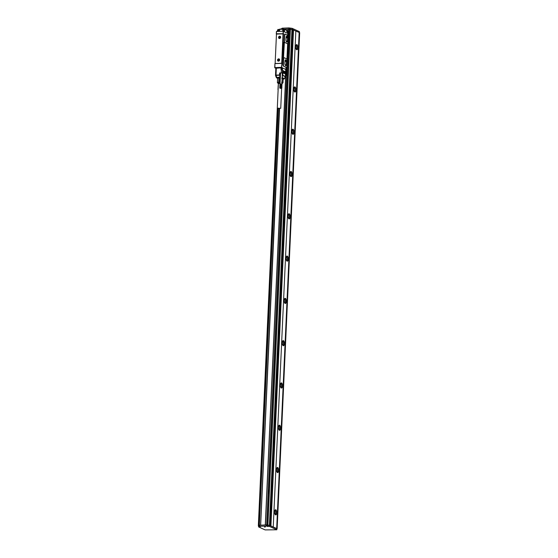 <?xml version="1.0" encoding="UTF-8"?>
<svg xmlns="http://www.w3.org/2000/svg" width="558" height="558" viewBox="0 0 558 558"><rect width="100%" height="100%" fill="white"/><g stroke="black" fill="none" stroke-linecap="round" stroke-linejoin="round"><path stroke-width="0.84" d="M288.102 34.366L287.928 34.254A1.165 0.481 87.6 0 0 287.405 35.021M287.921 34.756L287.586 34.568A0.865 0.356 -92.4 0 0 287.558 34.561M287.949 34.547L288.235 31.457L287.747 31.115L287.823 28.981L290.104 29.351L289.142 50.506M283.638 34.017L283.185 34.038A0.432 0.384 -65.5 0 1 283.387 34.408L283.59 33.871L282.878 33.898M283.38 34.575L282.662 57.181A1.074 0.446 87.6 0 0 282.753 57.202A1.074 0.446 87.6 0 0 283.157 56.33L283.631 43.224A1.074 0.446 87.6 0 0 283.234 41.969M283.631 43.224L283.75 43.224A1.074 0.446 87.6 0 0 283.352 41.962M283.75 43.224L283.157 56.33M282.662 57.181L282.25 62.901M274.731 67.651L274.913 63.633L274.913 67.853L281.574 67.574L282.306 63.368M287.649 43.643L286.945 59.106M284.51 41.034A1.29 0.537 87.6 0 0 284.985 42.547L287.412 43.657A1.29 0.537 87.6 0 0 287.523 43.684A1.29 0.537 87.6 0 0 288.005 42.631L288.13 36.521A1.165 0.481 87.6 0 1 287.712 35.475L285.368 34.094A1.29 0.537 87.6 0 0 285.257 34.073A1.29 0.537 87.6 0 0 284.775 35.119L283.122 64.728A1.29 0.537 87.6 0 0 283.597 66.242L286.024 67.351A1.29 0.537 87.6 0 0 286.135 67.372A1.29 0.537 87.6 0 0 286.247 67.344M287.224 43.663L287.224 43.663A34.603 6.494 -177.4 0 0 284.796 42.561L284.196 41.048L284.461 35.133A1.29 0.537 87.6 0 1 284.943 34.08L285.257 34.073M276.58 34.219L276.37 33.773L283.311 33.738L283.262 31.227M283.032 33.494L283.227 31.213L276.566 31.485L276.252 34.031L283.59 33.871M285.982 75.449L285.508 75.511M286.247 75.26L285.508 75.602M286.317 67.964L286.045 67.971A0.865 0.356 87.6 0 0 286.038 67.964L286.394 68.313M282.383 67.916L285.787 69.478A0.865 0.356 87.6 0 0 285.968 69.659L285.696 69.673M283.185 34.038L282.815 33.871A0.432 0.384 -65.5 0 0 282.662 33.843L276.859 34.087A0.432 0.384 -65.5 0 0 276.447 34.526L275.15 63.11A0.432 0.384 -65.5 0 0 275.526 63.514L281.323 63.27A0.432 0.384 -65.5 0 0 281.734 62.831L283.032 34.247A0.432 0.384 -65.5 0 0 282.815 33.871M282.697 57.195A1.074 0.446 87.6 0 0 283.039 56.337M282.32 63.068L281.734 62.831M274.836 67.839L275.826 68.292L274.836 67.602L281.497 67.323L281.964 63.34L274.913 63.633M282.034 69.917L280.967 69.562L282.209 69.917L280.967 69.562L281.044 67.741L281.644 67.692L281.56 69.513L281.093 69.527L281.141 67.609L281.943 67.427L281.497 67.323L281.943 67.427L281.846 69.541L282.292 69.75L282.334 67.923M282.341 67.86L285.78 69.457M283.387 58.813L284.182 57.753A1.29 0.537 87.6 0 0 283.701 58.799L283.387 58.813M284.182 57.753A1.29 0.537 87.6 0 1 284.294 57.774L286.721 58.883A1.29 0.537 87.6 0 1 287.203 60.397L286.931 66.311A1.29 0.537 87.6 0 1 286.449 67.365A1.29 0.537 87.6 0 1 286.338 67.337L283.597 66.242M283.122 64.728L283.436 64.714A1.29 0.537 87.6 0 0 283.91 66.228M283.436 64.714L283.701 58.799M287.684 31.122L288.256 31.478L288.123 34.352L287.614 34.477M287.733 31.109L288.256 31.478M284.127 29.581L284.029 31.604L287.698 33.368L287.788 31.255L287.698 33.368L284.022 31.687L284.05 29.414L283.666 29.372L283.576 31.485M283.227 31.213L276.566 31.485M276.37 33.773L276.363 31.708M283.38 34.54L282.097 62.866M281.044 67.853L275.91 68.25M286.414 67.657L286.414 67.657A1.165 0.481 87.6 0 0 285.961 68.069A1.165 0.481 87.6 0 0 285.933 69.248L285.703 69.541M285.989 39.771A1.939 0.802 87.6 0 0 286.868 42.073A1.939 0.802 87.6 0 0 287.593 40.504L287.691 38.39A1.939 0.802 87.6 0 0 286.805 36.082A1.939 0.802 87.6 0 0 286.087 37.658L285.989 39.771M284.915 63.452A1.939 0.802 87.6 0 0 285.794 65.753A1.939 0.802 87.6 0 0 286.519 64.184L286.617 62.071A1.939 0.802 87.6 0 0 285.731 59.762A1.939 0.802 87.6 0 0 285.005 61.338L284.915 63.452M287.426 32.12L287.635 31.241M278.003 61.073A1.207 1.074 -65.5 0 0 279.146 58.953A1.207 1.074 -65.5 0 0 278.003 61.073M279.035 38.404A1.207 1.074 -65.5 0 0 280.179 36.284A1.207 1.074 -65.5 0 0 279.035 38.404M276.336 68.055L276.015 75.107L275.589 75.302M279.628 72.979L279.537 74.953L276.015 75.107A0.865 0.356 87.6 0 0 276.022 75.379L275.617 75.567L276.022 75.379L276.761 77.304A0.865 0.356 87.6 0 0 277.068 78.036A0.865 0.767 114.5 0 1 276.356 77.485L279.718 77.178A0.865 0.356 87.6 0 0 279.816 77.618L280.269 73.175L279.628 72.979L281.002 72.924L280.472 73.168M281.197 72.917L282.425 73.084L281.197 72.917L281.337 69.876M282.411 73.258L283.052 73.37L282.676 75.316L283.052 73.37M283.004 70.573L285.271 71.794M282.955 70.733L285.173 71.968M282.976 71.208L285.243 72.428M282.92 71.368L285.145 72.596M282.948 71.843L285.215 73.063M282.892 72.003L285.117 73.231M282.92 72.477L285.187 73.698M282.864 72.638L285.089 73.865M286.812 42.073A1.939 0.802 87.6 0 0 287.475 40.511L287.593 40.504M287.475 40.511L287.572 38.39A1.939 0.802 87.6 0 0 286.749 36.096M285.738 65.753A1.939 0.802 87.6 0 0 286.4 64.191L286.519 64.184M286.4 64.191L286.498 62.071A1.939 0.802 87.6 0 0 285.668 59.769M278.149 61.045L278.114 61.031A1.123 0.997 -65.5 0 0 279.146 59.043A1.123 0.997 -65.5 0 0 279.063 59.002L279.042 58.995A1.123 0.997 -65.5 0 0 278.114 61.031A1.123 0.997 -65.5 0 0 279.042 58.995M279.16 38.369A1.123 0.997 -65.5 0 0 280.172 36.375A1.123 0.997 -65.5 0 0 278.686 37.909A1.123 0.997 -65.5 0 0 280.521 36.779A1.123 0.997 -65.5 0 0 280.074 36.326L280.109 36.34M279.914 73.014L279.537 74.953A0.865 0.356 87.6 0 0 279.544 75.232L276.022 75.379A0.865 0.37 -103.1 0 1 275.973 75.107M282.404 73.349L282.767 73.335M283.841 79.041A0.865 0.356 -92.4 0 1 283.736 79.083A0.865 0.356 -92.4 0 1 283.659 79.069A0.865 0.767 -65.5 0 0 284.427 78.462L285.333 76.725L282.906 75.616A0.865 0.767 -65.5 0 0 282.962 75.344L285.389 76.453L285.71 69.401M286.212 36.828L286.826 36.312L287.53 37.742L287.377 41.097L286.582 41.85M286.073 40.867L286.638 41.843M285.138 60.508L285.752 59.992L286.435 61.387L286.282 64.791L285.563 65.523M284.999 64.547L285.536 65.537M286.679 31.36L287.433 31.952L287.384 33.013M286.826 31.555L287.523 32.036L287.363 30.788M286.728 31.513L286.826 30.383L282.913 28.967L284.545 29.344L284.44 31.666M287.768 35.858L287.879 35.349M277.291 31.457L277.333 30.641L279.565 30.55L279.704 29.107L282.913 28.967L279.704 29.107L279.565 30.55L279.495 29.309L282.829 29.274M277.186 31.464L277.382 30.481L279.565 30.55M279.823 74.988L279.718 77.178L280.255 77.953M282.215 77.576A0.865 0.767 -65.5 0 0 282.257 77.471L284.315 78.685M286.84 30.592L287.363 30.774M277.724 30.453L277.821 29.476L279.488 29.497M278.526 59.462L278.309 59.936L278.679 59.455L279.084 60.076L278.47 60.564L278.17 60.111M279.551 36.8L279.335 37.274L279.711 36.793L280.109 37.407L279.663 37.895L279.202 37.449M279.816 77.618L277.068 78.036L278.916 78.036L278.728 82.138L277.424 82.424L277.668 78.308M280.555 72.972L279.997 84M281.63 88.317L281.197 88.059L281.378 83.93L281.936 84.118L282.341 73.056M282.99 78.762L281.706 78.176M286.84 30.55L287.251 30.683M277.884 29.448L279.488 29.469M278.582 60.557L278.428 60.152M279.614 37.895L279.46 37.491M277.424 82.424L277.612 78.322M280.249 78.057L278.916 78.036M280.688 83.888L280.507 88.011L280.709 83.972M280.89 83.895L280.702 88.018L280.932 83.979M281.093 83.902L280.904 88.025L281.162 83.993M281.288 83.923L281.099 88.045L281.371 84.014M282.188 78.232L282.062 82.347L282.997 82.772L283.185 78.664L282.25 78.239M277.361 82.542L277.933 83.184A2.26 0.425 2.6 0 1 277.912 83.051A2.26 0.425 2.6 0 1 280.039 82.772M279.495 78.008L279.307 82.117L278.728 82.138M280.053 82.368L279.307 82.117M281.378 83.93L282.013 84.209L281.72 88.269M279.99 84.007L279.802 88.129L279.983 84.028M281.916 84.112L281.846 88.143M281.881 84.07L281.818 88.094M281.546 82.256L282.062 82.347M282.955 82.856L282.369 83.386A2.26 0.425 2.6 0 1 282.299 83.428M281.964 83.03A2.26 0.425 2.6 0 1 282.397 83.351A2.26 0.425 2.6 0 1 282.369 83.386M281.392 87.955L281.567 84.049M281.295 87.941L281.476 84.028M281.19 83.909L281.002 88.031L281.267 84.007M280.995 83.895L280.807 88.018L281.051 83.986M280.793 83.888L280.604 88.011L280.82 83.979M280.597 83.895L280.409 88.018L280.604 83.979M279.739 87.99L280.318 88.018L280.5 83.979M280.221 87.899L280.395 83.986M280.13 87.906L280.304 83.993M280.039 87.913L280.221 84M279.963 87.927L280.137 84.014M279.893 87.941L280.067 84.028M279.83 87.955L280.004 84.042M279.781 87.969L279.956 84.056M281.79 88.073L281.964 84.16M281.748 88.052L281.923 84.139M281.692 88.031L281.874 84.118M281.63 88.011L281.811 84.098M281.56 87.99L281.741 84.084M281.483 87.976L281.657 84.063M280.039 82.793A2.155 0.405 -177.4 0 0 278.003 83.107A2.155 0.405 -177.4 0 0 278.044 83.191M280.067 88.178L281.602 88.373L280.067 88.178M280.032 82.961A2.155 0.405 -177.4 0 0 277.996 83.275A2.155 0.405 -177.4 0 0 278.003 83.316L278.191 83.665A1.953 0.37 -177.4 0 0 278.4 83.805M281.93 83.937A1.953 0.37 -177.4 0 0 282.069 83.84L282.285 83.512A2.155 0.405 -177.4 0 0 282.299 83.47A2.155 0.405 -177.4 0 0 281.957 83.233M281.162 88.38L280.304 88.324L281.169 88.283M280.011 83.337A1.953 0.37 -177.4 0 0 278.191 83.665M280.011 83.379L278.407 83.63L277.298 108.154L280.737 108.315L277.298 108.154M277.975 89.559L278.177 85.625M278.24 85.576L277.961 89.608M278.003 89.538L278.268 85.59M278.037 89.517L278.219 85.611M273.239 527.024L295.845 31.011L273.239 527.024L270.923 525.964L293.522 29.951L292.81 29.63M295.761 31.018L293.522 29.992M295.845 31.011L299.158 32.524L276.852 528.789M277.138 528.754L299.667 32.748L299.158 32.524M271 525.957L270.246 525.615L292.81 29.609L290.104 29.351M291.953 29.316L269.43 525.322L270.288 525.615M269.43 525.322L266.689 524.945L289.211 28.939M288.925 28.911L266.689 524.945M266.403 524.911L265.42 524.952L285.829 75.588M259.484 526.313L259.637 525.238L265.42 524.952M265.315 525.001L266.578 524.994L266.536 526.055L267.338 526.417L267.387 525.364L266.578 524.994M267.952 525.427L267.903 526.487L269.277 526.424L269.326 525.371L267.387 525.364M269.326 525.371L269.563 526.459L276.81 529.779L265.141 529.912L258.57 526.898L260.321 526.752L259.589 526.299L266.536 526.055M276.789 529.758L276.838 528.705L269.612 525.406M273.315 527.017L276.635 528.531M275.757 509.789A2.588 1.074 -92.4 0 1 276.719 512.551A2.588 1.074 -92.4 0 1 275.75 514.908A2.588 1.074 -92.4 0 1 275.526 514.86A2.588 1.074 -92.4 0 1 274.564 512.105A2.588 1.074 -92.4 0 1 275.533 509.74A2.588 1.074 -92.4 0 1 275.757 509.789M277.675 467.499A2.588 1.074 -92.4 0 1 278.637 470.261A2.588 1.074 -92.4 0 1 277.668 472.626A2.588 1.074 -92.4 0 1 277.445 472.577A2.588 1.074 -92.4 0 1 276.489 469.815A2.588 1.074 -92.4 0 1 277.452 467.458A2.588 1.074 -92.4 0 1 277.675 467.499M279.6 425.217A2.588 1.074 -92.4 0 1 280.562 427.979A2.588 1.074 -92.4 0 1 279.593 430.337A2.588 1.074 -92.4 0 1 279.37 430.295A2.588 1.074 -92.4 0 1 278.407 427.533A2.588 1.074 -92.4 0 1 279.377 425.168A2.588 1.074 -92.4 0 1 279.6 425.217M281.518 382.934A2.588 1.074 -92.4 0 1 282.481 385.69A2.588 1.074 -92.4 0 1 281.511 388.054A2.588 1.074 -92.4 0 1 281.288 388.005A2.588 1.074 -92.4 0 1 280.325 385.243A2.588 1.074 -92.4 0 1 281.295 382.886A2.588 1.074 -92.4 0 1 281.518 382.934M283.436 340.645A2.588 1.074 -92.4 0 1 284.399 343.407A2.588 1.074 -92.4 0 1 283.429 345.765A2.588 1.074 -92.4 0 1 283.206 345.723A2.588 1.074 -92.4 0 1 282.243 342.961A2.588 1.074 -92.4 0 1 283.213 340.603A2.588 1.074 -92.4 0 1 283.436 340.645M285.361 298.363A2.588 1.074 -92.4 0 1 286.317 301.125A2.588 1.074 -92.4 0 1 285.354 303.482A2.588 1.074 -92.4 0 1 285.131 303.433A2.588 1.074 -92.4 0 1 284.168 300.678A2.588 1.074 -92.4 0 1 285.138 298.314A2.588 1.074 -92.4 0 1 285.361 298.363M287.279 256.073A2.588 1.074 -92.4 0 1 288.242 258.835A2.588 1.074 -92.4 0 1 287.272 261.2A2.588 1.074 -92.4 0 1 287.049 261.151A2.588 1.074 -92.4 0 1 286.087 258.389A2.588 1.074 -92.4 0 1 287.056 256.031A2.588 1.074 -92.4 0 1 287.279 256.073M289.197 213.791A2.588 1.074 -92.4 0 1 290.16 216.553A2.588 1.074 -92.4 0 1 289.19 218.91A2.588 1.074 -92.4 0 1 288.967 218.869A2.588 1.074 -92.4 0 1 288.005 216.106A2.588 1.074 -92.4 0 1 288.974 213.742A2.588 1.074 -92.4 0 1 289.197 213.791M291.116 171.508A2.588 1.074 -92.4 0 1 292.078 174.263A2.588 1.074 -92.4 0 1 291.109 176.628A2.588 1.074 -92.4 0 1 290.885 176.579A2.588 1.074 -92.4 0 1 289.93 173.817A2.588 1.074 -92.4 0 1 290.892 171.459A2.588 1.074 -92.4 0 1 291.116 171.508M293.041 129.219A2.588 1.074 -92.4 0 1 294.003 131.981A2.588 1.074 -92.4 0 1 293.034 134.339A2.588 1.074 -92.4 0 1 292.81 134.297A2.588 1.074 -92.4 0 1 291.848 131.535A2.588 1.074 -92.4 0 1 292.817 129.177A2.588 1.074 -92.4 0 1 293.041 129.219M294.959 86.936A2.588 1.074 -92.4 0 1 295.921 89.698A2.588 1.074 -92.4 0 1 294.952 92.056A2.588 1.074 -92.4 0 1 294.729 92.007A2.588 1.074 -92.4 0 1 293.766 89.252A2.588 1.074 -92.4 0 1 294.736 86.888A2.588 1.074 -92.4 0 1 294.959 86.936M296.877 44.647A2.588 1.074 -92.4 0 1 297.839 47.409A2.588 1.074 -92.4 0 1 296.87 49.774A2.588 1.074 -92.4 0 1 296.647 49.725A2.588 1.074 -92.4 0 1 295.684 46.963A2.588 1.074 -92.4 0 1 296.654 44.605A2.588 1.074 -92.4 0 1 296.877 44.647M299.2 32.524L276.677 528.531M299.43 31.66L299.381 32.608L299.409 31.673M299.409 31.639L292.183 28.339L288.87 27.9L282.209 28.179L282.062 29.009M284.413 29.142L287.816 29.002L284.461 29.162M288.319 50.122L288.144 53.254L289.037 53.659L289.17 50.701L288.284 50.29M267.903 526.487L267.338 526.417M268.175 493.021L269.068 493.425L269.123 490.217L268.307 490.057L268.175 493.021L268.991 493.6M275.268 514.664A2.588 1.074 87.6 0 0 275.771 512.321A2.588 1.074 87.6 0 0 275.073 510.026M277.186 472.382A2.588 1.074 87.6 0 0 277.696 470.031A2.588 1.074 87.6 0 0 276.998 467.737M279.112 430.092A2.588 1.074 87.6 0 0 279.614 427.749A2.588 1.074 87.6 0 0 278.916 425.454M281.03 387.81A2.588 1.074 87.6 0 0 281.532 385.466A2.588 1.074 87.6 0 0 280.834 383.165M282.948 345.528A2.588 1.074 87.6 0 0 283.457 343.177A2.588 1.074 87.6 0 0 282.753 340.882M284.873 303.238A2.588 1.074 87.6 0 0 285.375 300.895A2.588 1.074 87.6 0 0 284.678 298.6M286.791 260.956A2.588 1.074 87.6 0 0 287.293 258.605A2.588 1.074 87.6 0 0 286.596 256.31M288.709 218.666A2.588 1.074 87.6 0 0 289.211 216.323A2.588 1.074 87.6 0 0 288.514 214.028M290.627 176.384A2.588 1.074 87.6 0 0 291.137 174.04A2.588 1.074 87.6 0 0 290.439 171.738M292.552 134.101A2.588 1.074 87.6 0 0 293.055 131.751A2.588 1.074 87.6 0 0 292.357 129.456M294.471 91.812A2.588 1.074 87.6 0 0 294.973 89.468A2.588 1.074 87.6 0 0 294.275 87.174M296.389 49.529A2.588 1.074 87.6 0 0 296.898 47.179A2.588 1.074 87.6 0 0 296.193 44.884M281.19 28.779L282.055 28.716M288.144 53.254L288.96 53.833M264.457 527.059L265.413 526.933L264.457 527.059M258.57 526.898L258.619 525.845L259.484 525.782M279.244 108.566L260.614 525.204L279.537 108.566M260.328 525.169L259.351 525.211L278.275 108.496M259.491 525.734L258.459 525.782L277.417 108.287M275.164 514.539A2.372 0.983 87.6 0 0 275.687 512.321A2.372 0.983 87.6 0 0 274.982 510.158M277.089 472.256A2.372 0.983 87.6 0 0 277.605 470.038A2.372 0.983 87.6 0 0 276.901 467.869M279.007 429.967A2.372 0.983 87.6 0 0 279.523 427.756A2.372 0.983 87.6 0 0 278.826 425.587M280.925 387.684A2.372 0.983 87.6 0 0 281.441 385.466A2.372 0.983 87.6 0 0 280.744 383.304M282.85 345.395A2.372 0.983 87.6 0 0 283.366 343.184A2.372 0.983 87.6 0 0 282.662 341.015M284.768 303.113A2.372 0.983 87.6 0 0 285.284 300.895A2.372 0.983 87.6 0 0 284.587 298.732M286.686 260.83A2.372 0.983 87.6 0 0 287.203 258.612A2.372 0.983 87.6 0 0 286.505 256.443M288.605 218.541A2.372 0.983 87.6 0 0 289.128 216.33A2.372 0.983 87.6 0 0 288.423 214.16M290.53 176.258A2.372 0.983 87.6 0 0 291.046 174.04A2.372 0.983 87.6 0 0 290.341 171.878M292.448 133.969A2.372 0.983 87.6 0 0 292.964 131.758A2.372 0.983 87.6 0 0 292.266 129.589M294.366 91.686A2.372 0.983 87.6 0 0 294.889 89.468A2.372 0.983 87.6 0 0 294.185 87.306M296.291 49.404A2.372 0.983 87.6 0 0 296.807 47.186A2.372 0.983 87.6 0 0 296.103 45.017M279.579 108.566L260.663 525.197M288.918 52.738L289.023 51.475L288.367 51.741L288.96 52.738L288.36 51.901M288.981 51.482L288.319 51.901M269.012 491.249L268.349 491.668L269.047 491.242L269.012 492.519L268.391 491.668M269.012 492.519L268.349 491.668M286.428 67.95L286.61 67.295M286.979 59.169L287.684 43.615M286.512 69.952L286.247 75.225L286.512 69.952L286.142 69.666L286.247 75.225L285.515 75.393M287.426 35.035L287.642 34.456A0.949 0.391 87.6 0 1 287.726 34.47L287.928 34.254M274.954 63.633L281.846 63.34M282.292 69.75L282.39 67.734M286.024 67.895A0.949 0.391 87.6 0 1 286.121 67.86L286.205 67.874A0.949 0.391 87.6 0 0 286.121 67.86L285.919 69.185M282.725 31.234L283.304 31.157L283.387 29.337L282.997 29.183L282.822 31.227M285.766 69.855L285.529 75.135M283.387 34.408L283.032 34.247M280.988 69.548L281.141 67.609M283.443 29.169L283.966 29.365M285.787 69.68L286.303 69.736M287.851 34.875L287.489 35.056M286.331 68.278L285.961 68.997L286.373 69.318M284.503 29.204L286.721 30.195L286.798 31.527L287.328 31.764M282.564 67.971L282.334 73.042M282.725 31.192L282.808 29.407L282.676 31.262M287.788 35.942L288.012 35.231L287.593 35.119M285.787 68.99L286.226 69.443L286.498 68.627L286.073 68.969L286.491 68.634L285.947 68.216M277.166 31.464L277.41 30.467L279.46 30.313M285.026 71.898L285.194 71.543M284.999 72.533L285.166 72.177M284.971 73.168L285.131 72.812M284.943 73.802L285.103 73.447M286.826 30.418L284.44 29.155L282.913 28.967M280.004 77.144L279.83 75.197M282.257 76.592L282.634 75.518A0.649 0.579 -65.5 0 0 282.676 75.316M282.222 77.45L282.634 75.518M286.087 37.595L287.496 37.532M286.08 37.798L287.53 37.742M286.212 41.146L287.377 41.097M286.296 41.306L287.321 41.257M285.012 61.24L286.4 61.185M285.005 61.443L286.435 61.387M285.145 64.84L286.282 64.791M285.229 65L286.226 64.958M285.787 69.478L285.466 76.53A0.865 0.865 0 0 1 285.368 76.885L284.461 78.622A0.865 0.865 0 0 1 283.736 79.083L283.171 78.845M282.997 78.58A2.671 0.502 -177.4 0 0 282.439 78.322M283.157 78.504A2.804 0.523 -177.4 0 0 282.369 78.141M299.646 32.727L277.124 528.733M292.134 29.323L292.183 28.339M291.848 29.323L291.897 28.305M290.481 29.379L290.523 28.367M289.909 29.26L289.958 28.298M289.107 28.918L289.156 27.935M288.821 28.911L288.87 27.9M282.167 29.002L282.209 28.179M287.844 31.143L287.949 28.946M265.315 524.966L285.724 75.588M267.582 525.357L269.019 493.586M269.172 490.273L288.995 53.819M267.868 525.385L290.39 29.379M269.716 525.35L292.239 29.351M266.25 526.02L266.299 524.966M259.637 525.238L259.589 526.299M277.319 108.217L258.354 525.796M278.17 108.482L259.247 525.224M258.64 525.859L258.591 526.885M258.696 526.871L258.745 525.81M286.428 67.957L286.414 68.348M286.366 69.373L286.352 69.736M286.61 67.755L286.631 67.274M287 59.204L287.705 43.594M287.468 34.812L288.019 35.217L287.747 36.033M274.934 63.626L281.902 63.333M275.826 68.174L275.512 75.225A0.865 0.865 0 0 0 275.568 75.574L276.308 77.499A0.865 0.865 0 0 0 276.754 77.974L277.577 78.35M281.644 88.331L280.737 108.315M278.323 83.77L278.24 85.562M265.294 524.987L285.703 75.588M287.726 31.088L287.823 28.981M276.81 529.779L276.859 528.719M282.041 29.009L282.083 28.207M259.463 526.327L259.512 525.273M258.333 525.81L277.298 108.182M259.226 525.238L278.149 108.475"/></g></svg>
